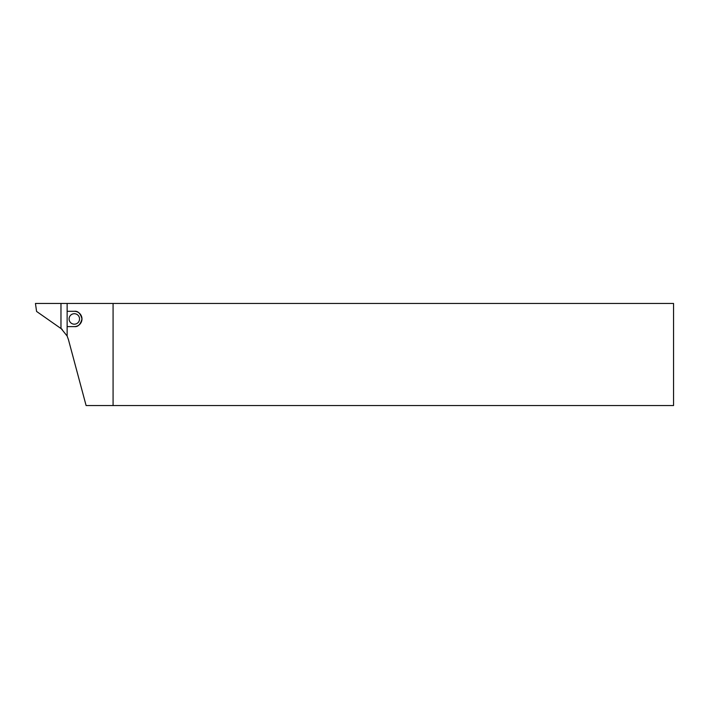 <?xml version="1.0" encoding="UTF-8"?>
<svg xmlns="http://www.w3.org/2000/svg" width="709" height="709" viewBox="0 0 709 709"><rect width="100%" height="100%" fill="white"/><g stroke="black" fill="none" stroke-linecap="round" stroke-linejoin="round"><path stroke-width="1.06" d="M113.077 405.548L86.108 405.548L68.418 339.531L67.133 336.013L60.974 328.364L60.974 303.452L113.077 303.452L113.077 405.548L673.55 405.548L673.55 303.452L113.077 303.452M79.55 318.953A5.229 5.229 0 0 1 71.706 323.481A5.229 5.229 0 0 1 71.706 314.415A5.229 5.229 0 0 1 79.55 318.953M67.133 303.452L67.133 336.013M67.133 311.295L74.321 311.295C77.937 310.861 80.489 313.413 81.978 318.953C80.489 324.492 77.937 327.044 74.321 326.61L67.133 326.61M74.321 326.61A7.657 7.657 0 0 0 81.978 318.953A7.657 7.657 0 0 0 74.321 311.295M62.197 329.384L36.576 311.437L35.45 303.452L60.974 303.452"/></g></svg>

